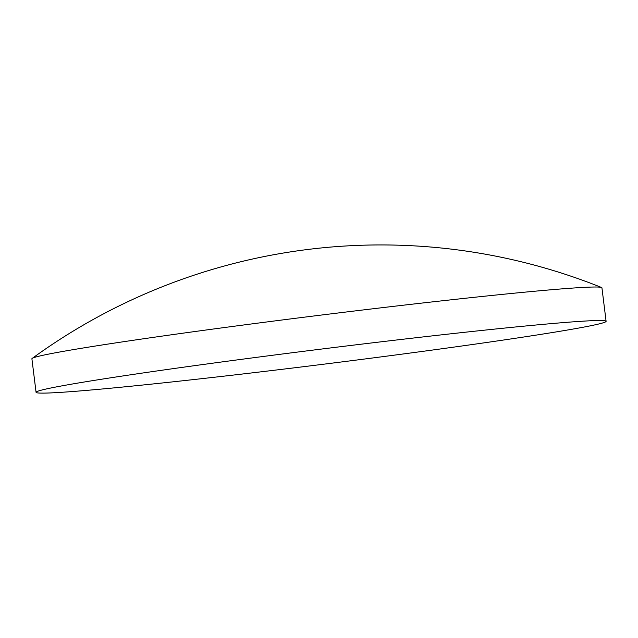 <?xml version="1.0" encoding="UTF-8"?>
<svg xmlns="http://www.w3.org/2000/svg" width="638" height="638" viewBox="0 0 638 638"><rect width="100%" height="100%" fill="white"/><g stroke="black" fill="none" stroke-linecap="round" stroke-linejoin="round"><path stroke-width="0.96" d="M606.1 321.321L601.929 287.81A287.22 7.648 172.9 0 0 601.554 287.491A287.22 7.648 172.9 0 0 588.443 287.172A287.22 7.648 172.9 0 0 230.278 326.752A287.22 7.648 172.9 0 0 32.187 358.404A287.22 7.648 172.9 0 0 31.9 358.811L36.071 392.314A287.22 7.648 172.9 0 0 49.557 392.96A287.22 7.648 172.9 0 0 365.391 358.915A287.22 7.648 172.9 0 0 606.1 321.321A287.22 7.648 172.9 0 0 592.614 320.675A287.22 7.648 172.9 0 0 276.78 354.72A287.22 7.648 172.9 0 0 36.071 392.314M601.554 287.491A592.869 592.869 0 0 0 32.187 358.404"/></g></svg>
